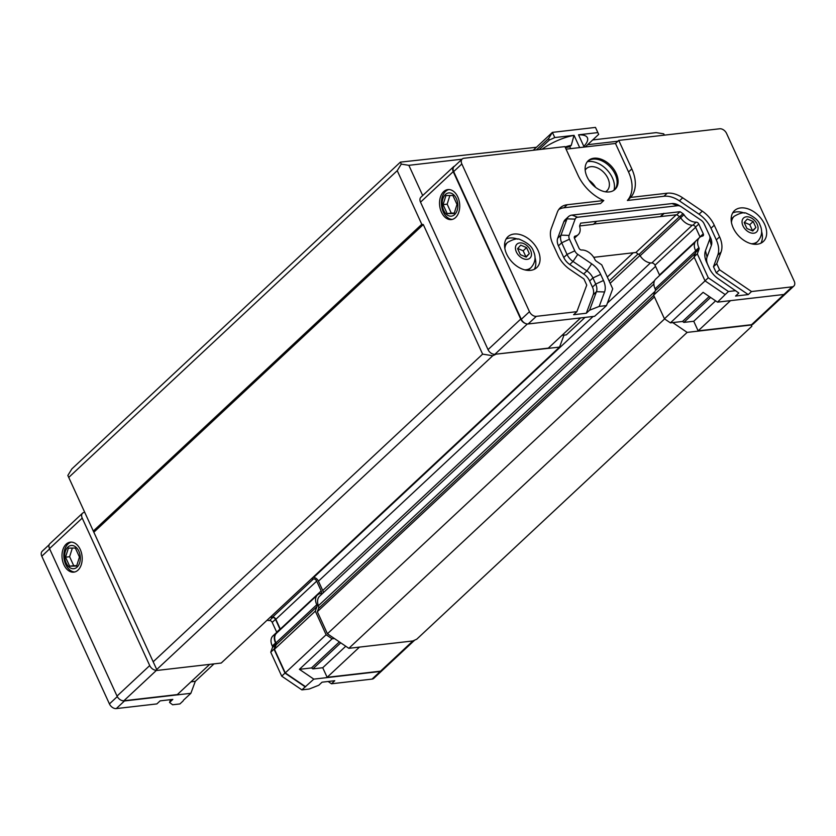 <?xml version="1.0" encoding="UTF-8"?>
<svg xmlns="http://www.w3.org/2000/svg" width="836" height="836" viewBox="0 0 836 836"><rect width="100%" height="100%" fill="white"/><g stroke="black" fill="none" stroke-linecap="round" stroke-linejoin="round"><path stroke-width="1.25" d="M595.472 127.417L598.691 134.366L595.472 127.417L552.397 132.381L554.77 137.564L549.336 140.061L548.625 138.504L552.397 132.381L533.232 150.271M584.155 147.073L578.543 134.815L597.845 132.6M578.575 134.889A30.19 9.938 -24.6 0 1 585.336 144.597L583.873 146.457M585.221 146.948L598.691 134.366M554.77 137.564L574.06 135.338L579.672 147.596M539.136 149.592L549.336 140.061M542.01 149.257A30.19 9.938 -24.6 0 1 573.977 135.411L574.06 135.338M84.687 512.363L84.321 512.405A6.04 4.055 47 0 0 82.576 513.168A6.04 4.055 47 0 0 82.21 518.101L149.717 665.56A6.04 4.055 47 0 0 156.583 670.221L157.022 670.169M570.643 148.63L569.776 146.739L571.281 145.328L573.977 135.411M603.791 200.525A36.22 24.328 -133 0 1 577.958 175.121L564.906 146.613L463.949 158.255A6.04 4.055 47 0 0 462.203 159.028A6.04 4.055 47 0 0 461.838 163.96L529.47 311.671A6.04 4.055 47 0 0 536.325 316.342L576.892 311.661L586.747 285.107L583.936 278.973L570.027 269.516A24.15 16.218 -133 0 1 558.051 255.461L552.732 243.83A24.15 16.218 -133 0 1 551.279 228.562L557.319 212.271A24.15 16.218 -133 0 1 560.235 207.819A24.15 16.218 -133 0 1 567.226 204.736L603.791 200.525L600.52 203.576L563.955 207.788A24.15 16.218 -133 0 0 558.761 209.512M566.077 149.163L615.484 143.468L618.755 140.406L631.807 168.914A36.22 24.328 -133 0 1 630.657 197.421L667.212 193.21A24.15 16.218 -133 0 1 682.688 197.819L702.292 211.153A24.15 16.218 -133 0 1 714.257 225.208L719.587 236.839A24.15 16.218 -133 0 1 721.04 252.106L716.755 263.664L719.556 269.788L751.522 291.534L748.251 294.585L735.555 296.048L738.825 292.997L718.343 278.827A18.11 12.164 -133 0 1 709.555 268.69A18.11 12.164 -133 0 1 709.367 268.293L706.566 262.17A18.11 12.164 -133 0 1 705.469 250.716L709.754 239.148L711.342 245.502L707.057 257.07A12.07 8.109 47 0 0 707.778 264.698L710.057 269.683M751.522 291.534L792.089 286.852A6.04 4.055 47 0 0 793.834 286.079A6.04 4.055 47 0 0 794.2 281.157L726.568 133.436A6.04 4.055 47 0 0 719.712 128.775L618.755 140.406M565.094 147.021A20.89 6.876 -24.6 0 1 571.281 145.328M569.776 146.739A21.13 6.96 155.4 0 0 565.46 147.815M536.419 149.905L548.625 138.504M617.888 141.221L587.624 144.701M462.036 159.185L408.856 165.319L422.702 195.551M209.669 664.38L177.316 694.591L123.895 700.746A6.04 4.055 -133 0 1 121.92 700.526A6.04 4.055 47 0 0 124.459 700.955L116.288 708.583L156.854 703.912L160.125 700.861L172.812 699.398L169.551 702.449L170.586 699.648M272.296 645.998L275.566 642.947A12.07 8.109 -133 0 1 276.193 632.852L272.923 635.903A12.07 8.109 47 0 0 272.296 645.998A2.414 1.62 47 0 1 272.463 647.566L270.749 652.205L281.711 676.146L301.88 689.867L309.174 689.031L318.788 685.248L322.059 682.186L334.745 680.723L331.484 683.775L328.12 681.497M301.88 689.867L313.813 679.125L380.223 671.475A6.04 4.055 47 0 0 381.968 670.702L373.796 678.33A6.04 4.055 -133 0 1 372.051 679.104L331.484 683.775M615.484 143.468L628.536 171.965A36.22 24.328 -133 0 1 627.387 200.473L663.951 196.261A24.15 16.218 -133 0 1 679.417 200.87L699.021 214.204A24.15 16.218 -133 0 1 710.997 228.259L716.316 239.89A24.15 16.218 -133 0 1 717.769 255.158L713.484 266.715L716.285 272.849L748.251 294.585M568.48 216.639L565.209 219.69A12.07 8.109 47 0 0 563.746 221.927L557.706 238.208A12.07 8.109 47 0 0 558.438 245.847L563.757 257.478A12.07 8.109 47 0 0 569.744 264.5L583.664 273.968A12.07 8.109 -133 0 1 589.641 280.99L592.452 287.124A12.07 8.109 -133 0 1 593.173 294.753L586.318 313.249L589.589 310.198L596.444 291.701A12.07 8.109 47 0 0 595.713 284.073L592.912 277.939A12.07 8.109 47 0 0 586.924 270.916L573.015 261.449A12.07 8.109 -133 0 1 567.027 254.426L561.708 242.795A12.07 8.109 -133 0 1 560.977 235.156L567.017 218.865A12.07 8.109 -133 0 1 568.48 216.639A12.07 8.109 -133 0 1 571.97 215.103L671.966 203.576A12.07 8.109 -133 0 1 678.613 205.196L680.932 206.513A6.04 4.055 -133 0 1 681.476 206.858L701.08 220.192A6.04 4.055 -133 0 1 704.006 223.578A6.04 4.055 -133 0 1 704.069 223.703L710.61 237.873A12.07 8.109 -133 0 1 711.342 245.502M704.006 223.578L705.166 225.981A12.07 8.109 -133 0 1 705.291 226.242M719.556 269.788L716.285 272.849M716.755 263.664L713.484 266.715M630.657 197.421L627.387 200.473M586.318 313.249L573.621 314.712L576.892 311.661M587.029 176.751A19.625 13.177 47 0 0 615.003 189.417A19.625 13.177 47 0 0 611.252 166.082A19.625 13.177 47 0 0 588.22 160.731A19.625 13.177 47 0 0 587.029 176.751M695.604 250.695L698.875 247.644A12.07 8.109 -133 0 1 699.502 237.549L696.231 240.601A12.07 8.109 47 0 0 695.604 250.695A2.414 1.62 47 0 1 695.771 252.263L694.058 256.903L705.02 280.844L725.188 294.565L728.449 291.513L735.753 290.667M725.188 294.565L717.507 302.141L783.917 294.481A6.04 4.055 47 0 0 785.662 293.718A6.04 4.055 47 0 0 785.83 293.54M506.616 254.008A21.13 14.191 -133 0 1 507.891 236.755A21.13 14.191 -133 0 1 532.689 242.513A21.13 14.191 -133 0 1 536.733 267.645A21.13 14.191 -133 0 1 506.616 254.008M454.638 166.092A6.04 4.055 47 0 0 453.582 166.709A6.04 4.055 47 0 0 453.216 171.641L520.723 319.091A6.04 4.055 47 0 0 525.614 323.542A6.04 4.055 47 0 0 528.153 323.971L594.563 316.311L603.226 308.62L606.497 305.568L612.715 288.817L601.753 264.866L596.173 261.072A2.414 1.62 -133 0 1 594.95 259.62A12.07 8.109 -133 0 0 581.616 250.016A2.414 1.62 -133 0 1 578.972 248.146L574.499 238.364A2.414 1.62 -133 0 1 574.645 236.389A2.414 1.62 -133 0 1 575.252 236.097L574.311 236.975M589.589 310.198L599.203 306.415L606.497 305.568M359.49 647.106L327.137 677.317L322.738 667.734L345.759 646.238M213.995 663.878L195.31 681.33L190.869 693.305L183.418 700.255M190.974 681.831L195.31 681.33M340.754 642.832L312.873 668.873L322.738 667.734M339.374 641.902L311.494 667.933L312.873 668.873M313.813 679.125L299.403 669.333L332.091 638.808L334.431 638.537L327.43 633.772L317.325 611.701L318.547 608.399A4.828 3.24 47 0 0 318.411 605.734A12.979 8.715 -133 0 1 319.634 596.173L653.867 284.052M299.403 669.333L311.494 667.933M751.167 324.744L751.836 326.28L416.788 639.164L412.911 640.951L348.831 648.328L334.431 638.537M381.968 670.702A6.04 4.055 47 0 0 382.136 670.535A6.04 4.055 -133 0 1 380.547 671.162L327.137 677.317M311.494 578.742A11.589 7.785 47 0 0 313.521 578.888A2.895 1.944 -133 0 1 316.698 581.135L321.181 590.916A2.895 1.944 -133 0 1 321.003 593.288A2.895 1.944 -133 0 1 320.282 593.633A11.589 7.785 47 0 0 317.377 595.044A11.589 7.785 47 0 0 316.781 604.721A2.895 1.944 -133 0 1 316.98 606.612L315.308 611.106L326.124 634.743L332.091 638.808M326.124 634.743L285.264 672.907L274.448 649.269L276.12 644.765A2.895 1.944 47 0 0 275.911 642.884A11.589 7.785 -133 0 1 276.517 633.207L317.377 595.044M305.642 686.764L285.264 672.907M585.001 317.419L566.317 334.87L561.98 335.372M730.497 300.646L698.144 330.857L693.744 321.264L683.879 322.403L682.51 321.473L670.409 322.863L703.097 292.339L717.507 302.141M682.51 321.473L709.231 296.508M453.582 166.709L420.895 197.233A6.04 4.055 47 0 0 420.529 202.166L488.036 349.626A6.04 4.055 47 0 0 494.902 354.286L548.322 348.131L580.675 317.91M683.879 322.403L710.61 297.449M693.744 321.264L715.616 300.855M694.904 242.503L655.696 279.109A11.589 7.785 47 0 0 655.1 288.786A2.895 1.944 -133 0 1 655.299 290.667L653.627 295.171L664.442 318.809L705.062 280.875M664.442 318.809L670.409 322.863M593.717 257.331L635.914 252.472L638.934 254.52A2.895 1.944 -133 0 1 640.125 255.764A11.589 7.785 47 0 0 651.84 262.953A2.895 1.944 -133 0 1 655.016 265.2L659.5 274.981A2.895 1.944 -133 0 1 659.656 275.41M495.351 354.234L559.545 347.107L563.986 335.142M65.532 557.194L68.385 548.123L75.344 548.04L79.451 557.016L76.609 566.077L69.649 566.171L65.532 557.194L69.618 556.724L72.335 548.071M69.649 566.171L73.725 565.7L69.618 556.724M76.734 565.658L73.725 565.7M443.08 204.621L445.933 195.561L452.882 195.467L456.999 204.444L454.147 213.514L447.187 213.598L443.08 204.621L447.166 204.151L449.883 195.509M447.187 213.598L451.273 213.128L447.166 204.151M454.282 213.096L451.273 213.128M755.911 227.486L752.797 230.997L746.935 228.521L744.197 222.533L747.311 219.022L753.173 221.498L755.911 227.486L752.369 230.82M753.173 221.498L749.767 224.675L752.515 230.663M744.333 222.376L749.767 224.675M529.313 253.611L526.199 257.122L520.347 254.646L517.599 248.658L520.723 245.147L526.575 247.623L529.313 253.611L525.781 256.945M526.575 247.623L523.179 250.8L525.917 256.788M517.745 248.501L523.179 250.8M280.478 629.508A2.895 1.944 47 0 0 280.321 629.08L275.838 619.298A2.895 1.944 47 0 0 272.661 617.041A11.589 7.785 -133 0 1 270.634 616.905M276.779 632.382A2.414 1.62 47 0 0 276.685 632.173L272.212 622.392A2.414 1.62 47 0 0 269.568 620.511L272.839 617.459A12.07 8.109 -133 0 1 270.289 617.229M272.839 617.459A2.414 1.62 -133 0 1 275.483 619.34L279.955 629.121A2.414 1.62 -133 0 1 280.165 629.801M276.193 632.852A12.07 8.109 -133 0 1 278.179 631.65M275.566 642.947A2.414 1.62 -133 0 1 275.734 644.514L274.02 649.154L284.982 673.095L305.15 686.816M267.018 620.281A12.07 8.109 47 0 0 269.568 620.511M169.551 702.449L172.624 704.769L179.918 703.933L183.189 700.871M270.749 652.205L274.02 649.154M281.711 676.146L284.982 673.095M116.288 708.583A6.04 4.055 -133 0 1 109.432 703.922L41.8 556.212A6.04 4.055 -133 0 1 42.166 551.279L49.199 544.706M563.746 221.927L567.017 218.865L575.137 219.116A6.04 4.055 -133 0 1 577.613 217.235L677.609 205.708A6.04 4.055 -133 0 1 680.932 206.513M575.137 219.116L569.097 235.407L560.977 235.156L557.706 238.208M558.438 245.847L561.708 242.795L569.462 239.221A6.04 4.055 -133 0 1 569.097 235.407M569.462 239.221L574.781 250.852L567.027 254.426L563.757 257.478M569.744 264.5L573.015 261.449L577.78 254.363A6.04 4.055 -133 0 1 574.781 250.852M577.78 254.363L591.689 263.831A18.11 12.164 -133 0 1 600.666 274.375L603.477 280.499A18.11 12.164 -133 0 1 604.564 291.952L599.203 306.415M579.641 225.95L593.414 224.361L596.685 221.31L580.623 223.16L579.724 225.584A2.414 1.62 -133 0 0 579.724 226.723A12.07 8.109 -133 0 1 578.261 234.623A12.07 8.109 -133 0 1 575.252 236.097M596.685 221.31L680.055 211.696L682.97 213.682A2.414 1.62 -133 0 1 683.963 214.706L680.692 217.757A12.07 8.109 47 0 0 692.877 225.208L696.137 222.157A12.07 8.109 -133 0 1 683.963 214.706M696.137 222.157A2.414 1.62 -133 0 1 698.792 224.038L703.264 233.819A2.414 1.62 -133 0 1 703.118 235.783A2.414 1.62 -133 0 1 702.512 236.076A12.07 8.109 -133 0 0 699.502 237.549M698.875 247.644A2.414 1.62 -133 0 1 699.042 249.212L697.318 253.851L708.291 277.792L728.449 291.513M710.61 237.873L709.398 235.334A6.04 4.055 -133 0 1 709.754 239.148M709.398 235.334L704.069 223.703M700.087 237.079A2.414 1.62 47 0 0 699.993 236.87L703.264 233.819M692.877 225.208A2.414 1.62 47 0 1 695.521 227.089L699.993 236.87M680.692 217.757A2.414 1.62 47 0 0 679.699 216.733L682.97 213.682M593.748 224.048L676.784 214.747L679.699 216.733M574.416 238.155A12.07 8.109 47 0 0 574.99 237.675L578.261 234.623M660.607 216.346L663.868 213.295M660.722 216.597L663.993 213.546M676.784 214.747L680.055 211.696M694.058 256.903L697.318 253.851M705.02 280.844L708.291 277.792M731.155 219.878A17.211 11.558 -133 0 1 732.921 217.475L734.154 216.315C740.184 212.846 744.437 211.926 746.935 213.546C754.323 216.775 758.66 220.558 759.966 224.874C762.777 230.893 762.004 236.421 757.646 241.468A17.211 11.558 -133 0 1 752.661 243.663A17.211 11.558 -133 0 1 751.292 243.736M757.646 241.468L756.402 242.628A17.211 11.558 -133 0 1 753.873 244.216M504.568 246.003A17.211 11.558 -133 0 1 506.323 243.589L507.567 242.43C513.586 238.971 517.85 238.041 520.337 239.671C527.725 242.9 532.072 246.672 533.368 250.999C536.189 257.018 535.416 262.546 531.048 267.583A17.211 11.558 -133 0 1 526.074 269.777A17.211 11.558 -133 0 1 524.705 269.85M531.048 267.583L529.815 268.743A17.211 11.558 -133 0 1 527.286 270.331M760.896 243.182A21.13 14.191 47 0 0 761.575 231.457M744.416 213.076A21.13 14.191 47 0 0 732.67 212.95M733.203 227.894A21.13 14.191 -133 0 1 734.489 210.641A21.13 14.191 -133 0 1 759.287 216.388A21.13 14.191 -133 0 1 763.331 241.52A21.13 14.191 -133 0 1 733.203 227.894M534.308 269.307A21.13 14.191 47 0 0 534.988 257.572M517.818 239.19A21.13 14.191 47 0 0 506.073 239.065M588.952 180.221A15.09 10.136 -133 0 1 595.608 187.348M585.19 170.136A15.09 10.136 -133 0 1 586.412 168.621A15.09 10.136 -133 0 1 607.929 178.361A15.09 10.136 -133 0 1 607.009 190.681A15.09 10.136 -133 0 1 605.41 191.799M614 190.221A21.13 14.191 47 0 0 607.082 169.969A21.13 14.191 47 0 0 587.342 161.682M614.502 189.856A19.625 13.177 47 0 0 610.27 166.991A19.625 13.177 47 0 0 587.75 161.212M124.459 700.955L190.869 693.305M414.719 640.115L382.292 670.388A6.04 4.055 -133 0 1 382.136 670.535M525.614 323.542A6.04 4.055 -133 0 1 521.298 319.3L453.666 171.589A6.04 4.055 -133 0 1 454.032 166.657L462.203 159.028M74.738 571.97A15.09 10.011 83.4 0 1 65.783 564.561A15.09 10.011 83.4 0 1 71.3 542.115M77.09 567.142A11.694 7.764 83.4 0 1 64.717 557.204A11.694 7.764 83.4 0 1 75.679 546.963A11.694 7.764 83.4 0 1 77.09 567.142M452.286 219.398A15.09 10.011 83.4 0 1 443.32 211.999A15.09 10.011 83.4 0 1 448.848 189.542M454.638 214.57A11.694 7.764 83.4 0 1 442.254 204.632A11.694 7.764 83.4 0 1 453.227 194.391A11.694 7.764 83.4 0 1 454.638 214.57M63.923 564.781A15.09 10.011 83.4 0 1 70.36 542.156A15.09 10.011 83.4 0 1 82.043 556.003A15.09 10.011 83.4 0 1 73.819 572.148A15.09 10.011 83.4 0 1 63.923 564.781M441.46 212.208A15.09 10.011 83.4 0 1 447.908 189.584A15.09 10.011 83.4 0 1 459.581 203.43A15.09 10.011 83.4 0 1 451.367 219.575A15.09 10.011 83.4 0 1 441.46 212.208M413.872 640.501A6.04 4.055 47 0 0 414.583 640.177M315.308 611.106L274.448 649.269M121.92 700.526A6.04 4.055 -133 0 1 117.03 696.085L49.523 548.625A6.04 4.055 -133 0 1 49.888 543.693L82.576 513.168M323.187 592.849A4.828 3.24 47 0 0 322.738 590.509L318.453 581.166A4.828 3.24 47 0 0 313.678 577.425A12.979 8.715 -133 0 1 312.998 577.342M751.836 326.28L751.554 324.702A6.04 4.055 47 0 0 753.299 323.929L785.589 293.781M751.104 324.755L698.144 330.857M653.627 295.171L694.214 257.269M635.914 252.472L676.24 214.81M495.466 354.495L492.749 355.739L482.623 354.13L423.298 224.56L421.783 224.309L397.225 170.669L401.259 164.107L400.392 162.121L71.875 468.902L67.841 475.465L157.147 670.43L221.226 663.042L559.545 347.107M664.317 135.16L663.742 133.844L664.359 135.15M401.259 164.107L408.856 165.319M592.724 139.946L656.155 132.631L663.742 133.844M153.134 661.83L482.623 354.13M93.81 532.25L423.298 224.56M156.719 669.542L492.749 355.739M672.75 322.602L687.15 332.394L751.23 325.005M400.392 162.121L536.451 147.272M68.709 477.45L397.225 170.669M421.783 224.309L93.266 531.09M348.831 648.328L687.15 332.394M327.43 633.772L664.599 318.913M317.325 611.701L654.421 296.905M607.302 276.998L633.249 252.775M380.223 671.475L372.051 679.104M631.807 168.914L628.536 171.965M604.564 291.952L596.444 291.701L593.173 294.753M603.477 280.499L595.713 284.073L592.452 287.124M600.666 274.375L592.912 277.939L589.641 280.99M591.689 263.831L586.924 270.916L583.664 273.968M721.04 252.106L717.769 255.158M719.587 236.839L716.316 239.89M714.257 225.208L710.997 228.259M702.292 211.153L699.021 214.204M682.688 197.819L679.417 200.87M667.212 193.21L663.951 196.261M567.226 204.736L563.955 207.788M751.554 324.702L792.089 286.852M528.153 323.971L536.325 316.342M412.9 640.951L380.547 671.162M494.902 354.286L527.349 323.981M272.212 622.392L275.483 619.34M276.685 632.173L279.955 629.121M272.463 647.566L275.734 644.514M571.97 215.103L577.613 217.235M695.521 227.089L698.792 224.038M695.771 252.263L699.042 249.212M709.733 269.056L709.367 268.293M707.778 264.698L706.566 262.17M707.057 257.07L705.469 250.716M671.966 203.576L677.609 205.708M731.458 222.491A17.211 11.558 -133 0 1 734.154 216.315M757.144 224.194A9.541 6.406 -133 0 1 749.756 232.512A9.541 6.406 -133 0 1 743.256 218.332A9.541 6.406 -133 0 1 757.144 224.194M504.871 248.616A17.211 11.558 -133 0 1 507.567 242.43M530.546 250.319A9.541 6.406 -133 0 1 523.158 258.637A9.541 6.406 -133 0 1 516.669 244.446A9.541 6.406 -133 0 1 530.546 250.319M49.637 548.886L41.8 556.212M117.291 696.587L109.432 703.922M521.298 319.3L529.47 311.671M453.666 171.589L461.838 163.96M156.583 670.221L123.895 700.746M313.521 578.888L272.661 617.041M316.698 581.135L275.838 619.298M321.181 590.916L280.321 629.08M316.781 604.721L275.911 642.884M316.98 606.612L276.12 644.765M82.21 518.101L49.523 548.625M149.717 665.56L117.03 696.085M488.036 349.626L520.723 319.091M420.529 202.166L453.216 171.641M655.299 290.667L695.427 253.193M655.1 288.786L695.688 250.884M659.5 274.981L695.709 241.165M655.016 265.2L695.615 227.287M651.84 262.953L692.25 225.218M640.125 255.764L680.734 217.83M638.934 254.52L679.532 216.618M318.547 608.399L653.721 295.39M318.411 605.734L655.027 291.388M322.738 590.509L654.567 280.635M318.453 581.166L655.549 266.37M313.678 577.425L593.1 316.478M607.406 303.123L650.471 262.912M610.175 283.279L639.937 255.492M609.13 281L638.098 253.956M785.662 293.718L793.834 286.079"/></g></svg>
